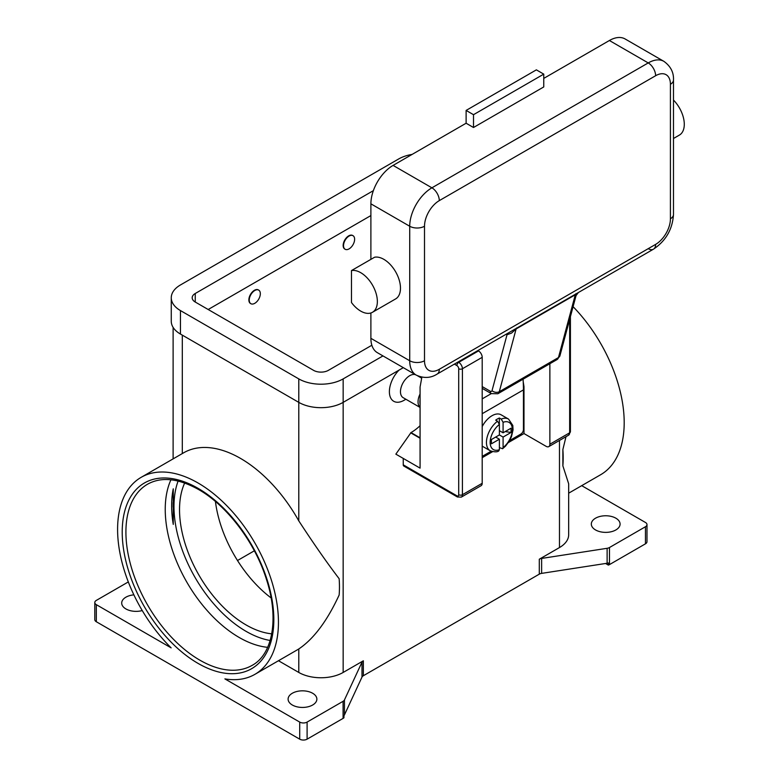 <?xml version="1.0" encoding="UTF-8"?>
<svg xmlns="http://www.w3.org/2000/svg" width="779" height="779" viewBox="0 0 779 779"><rect width="100%" height="100%" fill="white"/><g stroke="black" fill="none" stroke-linecap="round" stroke-linejoin="round"><path stroke-width="1.17" d="M173.259 488.822A104.59 60.382 -120 0 0 171.643 505.678A104.59 60.382 -120 0 0 173.259 524.403L173.259 488.822L173.259 524.403M267.655 647.33A104.59 60.382 60 0 1 239.192 637.475A104.59 60.382 60 0 1 165.236 509.378A104.59 60.382 60 0 1 170.932 479.796M299.711 739.164L96.333 621.749L96.333 604.67L171.146 647.865A113.744 65.67 60 0 1 117.59 529.408A113.744 65.67 60 0 1 141.145 477.342A113.744 65.67 60 0 1 228.802 507.811A113.744 65.67 60 0 1 278.444 622.275A113.744 65.67 60 0 1 254.889 674.351A113.744 65.67 60 0 1 224.888 678.889L299.711 722.084L299.711 739.164A5.229 3.019 0 0 0 303.411 740.05A5.229 3.019 0 0 0 307.101 739.164L307.101 722.084A5.229 3.019 180 0 1 303.411 722.97A5.229 3.019 180 0 1 299.711 722.084M141.145 477.342L183.669 452.784A113.744 65.67 60 0 1 298.785 520.869C313.742 543.791 327.19 563.071 339.147 578.719A113.744 65.67 -120 0 1 339.459 587.054A113.744 65.67 -120 0 1 339.147 595.02C327.19 620.912 313.742 638.887 298.785 648.965A113.744 65.67 60 0 1 297.412 649.793L254.889 674.351M96.333 621.749A5.229 3.019 0 0 1 94.795 619.607L94.795 602.527A5.229 3.019 180 0 1 96.333 600.395L128.311 581.932M96.333 604.67A5.229 3.019 180 0 1 94.795 602.527M142.255 610.561A14.382 8.306 180 0 1 125.916 608.935A14.382 8.306 180 0 1 121.699 603.063A14.382 8.306 180 0 1 133.881 594.854M278.483 660.728L298.785 672.452A31.374 18.112 0 0 0 343.159 672.452L363.345 660.796A5.229 3.019 0 0 0 362.517 661.42A5.229 3.019 0 0 0 361.992 662.15L344.445 699.951A5.229 3.019 180 0 1 343.919 700.681A5.229 3.019 180 0 1 343.091 701.304L307.101 722.084M292.31 705.005A14.382 8.306 180 0 1 288.103 699.133A14.382 8.306 180 0 1 296.974 691.46A14.382 8.306 180 0 1 312.652 693.261A14.382 8.306 180 0 1 316.868 699.133A14.382 8.306 180 0 1 307.987 706.806A14.382 8.306 180 0 1 292.31 705.005M343.091 701.304L343.091 718.384A5.229 3.019 0 0 0 343.919 717.761A5.229 3.019 0 0 0 343.948 717.741L343.948 715.599A5.229 3.019 0 0 0 344.445 714.898L361.992 677.087A5.229 3.019 180 0 1 362.517 676.367A5.229 3.019 180 0 1 363.345 675.734L363.345 660.796M609.47 564.6L609.47 547.52A5.229 3.019 180 0 1 608.389 547.997A5.229 3.019 180 0 1 607.123 548.299L607.123 563.246A5.229 3.019 0 0 0 608.341 562.954L608.341 565.087A5.229 3.019 0 0 0 608.389 565.077A5.229 3.019 0 0 0 609.47 564.6L645.46 543.82A5.229 3.019 0 0 0 646.989 541.687L646.989 524.608A5.229 3.019 180 0 1 645.46 526.74L645.46 543.82M607.123 563.246L541.639 573.373L541.639 558.426A5.229 3.019 0 0 0 540.373 558.728A5.229 3.019 0 0 0 539.292 559.215L559.478 547.559A31.374 18.112 0 0 0 568.67 534.745L568.67 483.788L562.866 465.861A113.744 65.67 -120 0 0 563.178 457.886A113.744 65.67 -120 0 0 562.866 449.561L566.002 436.678M539.292 559.215L539.292 574.152A5.229 3.019 180 0 1 540.373 573.675A5.229 3.019 180 0 1 541.639 573.373M539.292 574.152L363.345 675.734M343.091 718.384L307.101 739.164M608.341 565.087L605.565 563.49M581.699 485.658L645.46 522.475A5.229 3.019 180 0 1 646.989 524.608M615.877 518.201A14.382 8.306 180 0 1 620.084 524.072A14.382 8.306 180 0 1 611.203 531.745A14.382 8.306 180 0 1 595.536 529.944A14.382 8.306 180 0 1 591.319 524.072A14.382 8.306 180 0 1 600.2 516.399A14.382 8.306 180 0 1 615.877 518.201M573.091 306.673A113.744 65.67 60 0 1 624.193 422.666A113.744 65.67 60 0 1 600.638 474.732L568.67 493.185M541.639 558.426L607.123 548.299M404.174 400.24L405.888 399.247L404.174 400.24A20.916 12.075 -60 0 1 389.617 394.583A20.916 12.075 -60 0 1 399.023 370.122M420.076 425.714A41.832 24.159 120 0 1 411.01 432.588L395.849 454.147L420.076 468.13L420.076 387.007L421.867 377.182M415.519 374.699A13.077 7.547 120 0 0 409.715 375.692A13.077 7.547 120 0 0 401.175 387.212A13.077 7.547 120 0 0 403.181 397.689L420.076 407.436M420.076 393.989A13.077 7.547 120 0 0 420.076 407.349M420.076 399.724A11.763 6.797 120 0 0 420.076 403.756M609.47 547.52L645.46 526.74M184.672 483.009A94.132 54.345 -120 0 0 246.086 624.943A94.132 54.345 -120 0 0 271.735 633.824M215.432 501.491A94.132 54.345 -120 0 0 271.111 597.941M562.866 465.861L562.866 449.561M254.343 550.802L237.498 560.52M370.892 215.569L208.188 309.506M371.856 345.243L328.368 370.356A10.458 6.037 180 0 1 313.577 370.356L195.247 302.038A10.458 6.037 180 0 1 192.179 297.763A10.458 6.037 180 0 1 195.247 293.498L373.355 190.66M382.966 355.915L343.159 378.896A31.374 18.112 180 0 1 298.785 378.896L180.455 310.578A31.374 18.112 180 0 1 171.263 297.763A31.374 18.112 180 0 1 180.455 284.958L398.624 158.994A31.374 18.112 180 0 1 412.13 154.398M403.308 367.649L343.159 402.373A31.374 18.112 180 0 1 298.785 402.373L180.455 334.064A31.374 18.112 180 0 1 171.263 321.25L171.263 297.763M344.97 249.153A7.848 4.528 -60 0 1 344.785 249.056A7.848 4.528 -60 0 1 343.578 242.766A7.848 4.528 -60 0 1 348.71 235.852A7.848 4.528 -60 0 1 352.624 235.462A7.848 4.528 -60 0 1 352.809 235.579M250.682 303.596A7.848 4.528 -60 0 1 250.487 303.489A7.848 4.528 -60 0 1 249.29 297.208A7.848 4.528 -60 0 1 254.412 290.294A7.848 4.528 -60 0 1 258.336 289.905A7.848 4.528 -60 0 1 258.511 290.022M254.782 303.313A7.848 4.528 120 0 0 259.904 296.409A7.848 4.528 120 0 0 258.706 290.119A7.848 4.528 120 0 0 254.782 290.509A7.848 4.528 120 0 0 249.66 297.422A7.848 4.528 120 0 0 250.857 303.703A7.848 4.528 120 0 0 254.782 303.313M349.08 236.066A7.848 4.528 -60 0 1 352.994 235.677A7.848 4.528 -60 0 1 354.202 241.967A7.848 4.528 -60 0 1 349.08 248.881A7.848 4.528 -60 0 1 345.155 249.261A7.848 4.528 -60 0 1 343.948 242.98A7.848 4.528 -60 0 1 349.08 236.066M454.381 364.114L456.864 365.546A2.619 1.509 60 0 1 458.714 368.749L458.714 494.714A2.619 1.509 60 0 1 456.864 495.785L403.249 464.829L403.249 458.422M456.864 495.785A2.619 1.509 -60 0 0 457.409 496.983L403.795 466.027A2.619 1.509 120 0 0 405.099 465.891M403.249 464.829A2.619 1.509 120 0 0 403.795 466.027L457.409 496.983L461.334 497.109A5.229 3.019 -120 0 0 462.414 494.714A2.619 1.509 180 0 1 460.564 495.152A2.619 1.509 180 0 1 458.714 494.714M420.076 438.246L410.64 432.803M569.653 319.507L569.653 432.803A2.619 1.509 0 0 0 570.413 431.732L570.413 316.644M549.867 363.725L549.867 444.225A5.229 3.019 60 0 1 548.786 446.62A5.229 3.019 60 0 1 546.167 446.357L523.985 433.552L508.385 442.55M492.581 451.684L482.201 457.672M461.334 497.109L481.11 485.687A5.229 3.019 -120 0 0 482.201 483.292L482.201 357.327A5.229 3.019 -120 0 0 478.501 350.93L477.868 350.56M523.206 381.661L523.985 386.579L523.985 433.552M523.4 386.92L523.985 386.579M523.06 379.198A158.195 91.338 -120 0 1 523.43 389.889L523.43 429.599A3.661 2.113 -60 0 1 522.67 432.15A3.661 2.113 -60 0 1 520.839 434.078L509.622 440.554M482.201 456.397L491.14 451.236M482.201 426.561A18.306 10.565 -60 0 1 491.997 415.723A18.306 10.565 -60 0 1 501.15 414.817L508.541 419.083A18.306 10.565 120 0 0 501.238 419.073L503.088 422.306L503.088 432.803L511.053 428.197L511.053 432.472L503.088 437.068L499.388 434.935L499.388 424.438L497.547 421.215L495.697 420.144A18.306 10.565 -60 0 1 497.547 418.927A18.306 10.565 -60 0 1 499.388 418.011L501.238 419.073M497.547 421.215A18.306 10.565 120 0 0 487.109 437.311A18.306 10.565 120 0 0 490.244 450.788L482.844 446.513A18.306 10.565 -60 0 1 482.201 446.085M495.697 437.068L499.388 439.21L491.422 443.806L491.422 439.531L499.388 434.935M490.244 450.788C494.373 452.102 497.197 452.171 498.735 450.973L499.388 449.697L499.388 439.21M503.088 437.068L503.088 447.565L502.63 448.723L499.388 447.594M511.053 432.472L505.22 431.566M499.388 430.67L503.088 432.803M499.349 423.961L499.388 418.011M648.225 248.667A10.458 6.037 -120 0 0 653.454 249.183L437.136 374.076A10.458 6.037 -120 0 0 439.298 369.285A20.916 12.075 -60 0 1 424.506 360.745L424.506 226.241A10.458 6.037 180 0 1 417.116 228.013A10.458 6.037 180 0 1 409.715 226.241L409.715 360.745A10.458 6.037 0 0 0 417.116 362.517A10.458 6.037 0 0 0 424.506 360.745M506.155 334.23L506.788 334.59A15.687 9.056 -120 0 0 507.022 334.727L511.491 333.13L516.117 328.952L575.282 294.793L575.885 295.952M506.905 333.792A5.229 3.087 118.9 0 1 507.022 334.727L492.026 390.668A5.229 3.7 15 0 0 495.639 392.285A5.229 3.7 15 0 0 499.3 391.701L558.465 357.551A5.229 3.7 -165 0 0 559.945 355.73L576.061 295.572L578.388 292.524M492.026 390.668A2.619 1.509 60 0 1 490.244 391.224A5.229 3.019 120 0 0 491.325 393.619L482.201 388.351L491.325 393.619L497.859 393.746A7.848 4.528 -120 0 0 499.3 391.701L516.117 328.952A5.229 3.019 60 0 1 516.321 328.407A5.229 3.019 60 0 1 516.623 327.959M424.506 226.241A20.916 12.075 -60 0 1 439.298 200.622L655.626 75.729A20.916 12.075 -60 0 1 670.417 84.268A10.458 6.037 0 0 0 673.484 80.003L673.484 214.507A10.458 6.037 180 0 1 670.417 218.772A20.916 12.075 -60 0 1 655.626 244.392L439.298 369.285M370.892 338.329L409.715 360.745A31.374 18.112 120 0 0 416.22 375.108L377.387 352.692A31.374 18.112 -60 0 1 370.892 338.329L370.892 312.973M370.892 259.368L370.892 203.825A31.374 18.112 -60 0 1 393.083 165.401L466.115 123.228L473.505 127.503L473.505 114.688L466.115 110.423L466.115 123.228M351.475 270.576L374.592 257.236A23.536 13.584 60 0 1 393.083 267.908A23.536 13.584 60 0 1 395.605 298.932L372.489 312.272A23.536 13.584 60 0 1 351.475 302.534L351.475 270.576A23.536 13.584 60 0 1 369.967 281.258A23.536 13.584 60 0 1 372.489 312.272M543.761 78.397L609.402 40.508A31.374 18.112 -60 0 1 625.089 38.95L663.922 61.366A31.374 18.112 120 0 0 648.225 62.924L431.907 187.817A31.374 18.112 120 0 0 409.715 226.241L370.892 203.825M473.505 114.688L543.761 74.132L543.761 86.936L473.505 127.503M543.761 74.132L536.371 69.857L466.115 110.423M673.484 100.072A23.536 13.584 60 0 1 676.893 104.055A23.536 13.584 60 0 1 679.415 135.069M178.118 481.052A101.971 58.873 -120 0 0 246.086 631.35A101.971 58.873 -120 0 0 270.157 640.474M125.916 532.076A104.59 60.382 60 0 1 147.572 484.197C161.341 476.534 178.333 478.306 198.557 489.504C226.962 505.493 254.811 542.203 266.35 579.079C279.359 618.292 272.699 654.379 252.162 665.354A104.59 60.382 60 0 1 199.872 660.173A104.59 60.382 60 0 1 125.916 532.076M198.022 663.377A107.21 61.892 -120 0 0 273.828 619.607A107.21 61.892 -120 0 0 198.022 488.306A107.21 61.892 -120 0 0 122.215 532.076A107.21 61.892 -120 0 0 198.022 663.377M361.992 662.15L361.992 677.087M344.445 714.898L344.445 699.951M343.159 378.896L343.159 672.452M559.478 440.437L559.478 547.559M182.305 335.126L182.305 453.582M298.785 648.965L298.785 672.452M298.785 378.896L298.785 520.869M180.455 334.064L180.455 310.578M195.247 302.038L195.247 293.498M482.201 357.327L462.414 368.749A2.619 1.509 180 0 1 460.564 369.197A2.619 1.509 180 0 1 458.714 368.749M478.501 350.93L458.714 362.342A2.619 1.509 120 0 0 457.409 363.725A2.619 1.509 120 0 0 456.864 365.546M411.01 432.588L420.076 437.817M549.867 444.225L569.653 432.803A5.229 3.019 60 0 1 568.563 435.198L548.786 446.62M482.201 483.292L462.414 494.714L462.414 368.749A5.229 3.019 -120 0 0 458.714 362.342L458.081 361.982M523.43 389.889L482.201 413.698M491.306 393.609L482.201 398.867M503.088 447.565A15.687 9.056 120 0 0 512.339 429.599A15.687 9.056 120 0 0 503.088 422.306M499.388 424.438A15.687 9.056 120 0 0 490.147 442.404A15.687 9.056 120 0 0 499.388 449.697M559.945 355.73L557.024 359.586A7.848 4.528 60 0 0 558.465 357.551L575.282 294.793A5.229 3.019 60 0 1 575.486 294.248A5.229 3.019 60 0 1 575.788 293.8M673.484 214.507C672.501 229.347 665.821 240.906 653.454 249.183L653.454 249.183A10.458 6.037 -120 0 0 655.626 244.392M437.136 374.076L437.136 374.076C430.777 378.166 423.805 378.506 416.22 375.108M506.788 334.59A5.229 3.019 120 0 0 506.73 333.889M490.244 391.224L482.201 386.579M439.298 200.622A10.458 6.037 -120 0 0 437.136 193.338A10.458 6.037 -120 0 0 431.907 187.817L393.083 165.401M655.626 75.729A10.458 6.037 -120 0 0 653.454 68.445A10.458 6.037 -120 0 0 648.225 62.924L609.402 40.508M670.417 84.268L670.417 218.772M173.113 458.88L173.113 327.375M173.113 507.139L173.113 502.572M417.661 375.858L421.682 378.175M570.413 431.732L568.563 435.198M502.63 448.723L505.552 446.104L509.447 440.865L511.491 436.61L513.049 429.862L512.796 425.431L508.541 419.083M673.484 80.003C673.845 72.447 670.651 66.234 663.922 61.366M557.024 359.586L497.859 393.746M673.484 138.496L679.405 135.079"/></g></svg>
